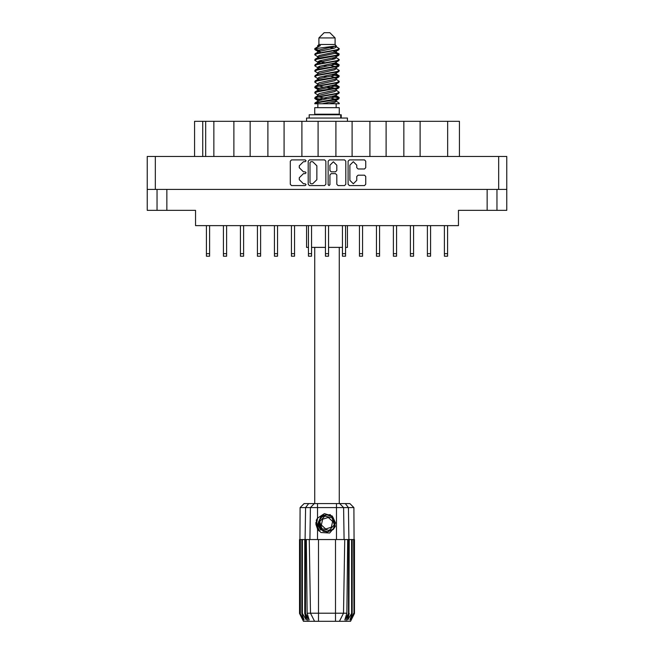 <?xml version="1.0" encoding="UTF-8"?>
<svg xmlns="http://www.w3.org/2000/svg" width="654" height="654" viewBox="0 0 654 654"><rect width="100%" height="100%" fill="white"/><g stroke="black" fill="none" stroke-linecap="round" stroke-linejoin="round"><path stroke-width="0.98" d="M322.97 530.729L321.22 529.478L318.498 523.568L321.22 529.478L327.335 531.735L333.246 529.012L335.502 522.898L332.78 516.987L335.502 522.898L333.246 529.012L327.335 531.735L321.22 529.478L318.498 523.568L320.754 517.453L326.665 514.731L332.78 516.987L335.502 522.898L333.246 529.012L327.335 531.735L321.22 529.478L318.498 523.568L320.754 517.453L326.665 514.731L332.78 516.987L335.502 522.898M155.317 189.415L147.207 189.415L147.207 156.461L506.793 156.461L506.793 189.415L155.317 189.415L155.317 156.461M496.983 189.415L496.983 210.335L458.413 210.335L458.413 225.63L195.587 225.63L195.587 210.335L157.017 210.335L157.017 189.415L157.017 210.335L147.207 210.335L147.207 189.415M233.903 156.461L233.903 121.284L250.114 121.284L250.114 156.461M267.895 156.461L267.895 121.284L284.114 121.284L284.114 156.461M301.895 156.461L301.895 121.284L318.106 121.284L318.106 156.461M352.105 156.461L352.105 121.284L318.106 121.284M386.105 156.461L386.105 121.284L352.105 121.284M420.097 156.461L420.097 121.284L386.105 121.284M194.606 156.461L194.606 121.284L233.903 121.284M447.622 156.461L447.622 121.284L459.394 121.284L459.394 156.461M447.557 225.63L447.557 256.229L444.418 256.229L444.418 225.63M362.569 225.63L362.569 256.229L359.43 256.229L359.43 225.63M396.561 225.63L396.561 256.229L393.422 256.229L393.422 225.63M209.582 225.63L209.582 256.229L206.443 256.229L206.443 225.63M243.574 225.63L243.574 256.229L240.443 256.229L240.443 225.63M277.574 225.63L277.574 256.229L274.435 256.229L274.435 225.63M311.574 225.63L311.574 256.229L308.435 256.229L308.435 225.63M226.578 225.63L226.578 256.229L223.439 256.229L223.439 225.63M260.578 225.63L260.578 256.229L257.439 256.229L257.439 225.63M294.57 225.63L294.57 256.229L291.431 256.229L291.431 225.63M328.57 225.63L328.57 256.229L325.43 256.229L325.43 225.63M430.561 225.63L430.561 256.229L427.422 256.229L427.422 225.63M345.565 225.63L345.565 256.229L342.426 256.229L342.426 225.63M379.565 225.63L379.565 256.229L376.426 256.229L376.426 225.63M413.557 225.63L413.557 256.229L410.426 256.229L410.426 225.63M318.89 37.932L335.11 37.932L329.878 32.7L324.122 32.7L318.89 37.932L318.89 44.472L317.721 45.854M335.11 37.932L335.11 44.472L318.89 44.472M314.787 103.765L317.108 102.743L336.892 99.482L338.862 98.811L339.23 97.708L336.892 98.795L315.138 102.735L314.77 103.765L322.152 103.765L334.505 101.182L335.813 100.642L336.009 99.67M315.947 48.584L314.787 48.584L314.77 49.352L315.947 48.584L336.148 45.96L335.11 44.472M339.23 107.689L314.77 107.689L314.77 114.229L339.23 114.229L339.23 107.689M347.462 225.63L347.462 247.335L345.565 247.335M342.426 247.335L328.57 247.335M325.43 247.335L311.574 247.335M308.435 247.335L306.538 247.335L306.538 225.63M339.23 103.152L339.23 103.765L338.478 103.765L339.23 103.152L336.279 101.182M305.524 539.575L318.498 539.575L318.498 613.174L346.882 613.174L347.675 539.575L344.772 539.575L343.489 613.174L339.418 621.3L303.464 621.3L299.54 613.452L302.949 619.992L300.055 613.452L304.077 619.992L301.821 613.452L302.369 613.452L306.285 619.992L304.748 613.452L305.524 613.452L305.524 539.575L299.54 539.575L299.548 613.452L300.096 507.61L317.517 507.61L317.517 518.164L324.4 513.611L332.224 516.039L335.33 526.331L329.714 533.026L320.934 532.536L317.517 529.012L319.005 530.942M335.502 621.3L335.502 539.575L344.772 539.575M349.252 539.575L348.901 613.452L349.252 539.575L351.631 539.575L351.631 613.452L352.179 613.452L352.179 539.575L351.631 539.575M352.179 539.575L354.46 539.575L354.46 613.452L350.536 621.3L339.418 621.3L341.723 616.706M353.667 539.575L353.945 613.452L351.051 619.992L354.452 613.452L353.904 507.61L317.517 507.61L317.517 503.621L349.906 503.621L353.904 507.61M300.096 507.61L304.094 503.621L317.517 503.621M306.325 539.575L307.118 613.174L318.498 613.174L318.498 621.3M345.271 503.621L348.451 507.61L348.901 539.575L348.476 539.575L348.476 613.452L348.901 613.452L345.77 621.3M341.224 118.022L341.224 114.752L309.154 114.752L309.154 118.022M347.397 121.284L347.397 118.022L306.603 118.022L306.603 121.284M339.23 54.119L336.892 55.214L317.108 58.484L315.138 59.146L314.77 60.25L317.108 59.162L338.862 55.222L338.862 53.702L333.646 51.086M339.23 65.016L336.892 66.111L317.108 69.381L315.138 70.043L314.77 71.147L317.108 70.06L338.862 66.119L338.862 64.599L335.576 62.637M339.23 75.913L336.892 77.008L317.108 80.27L315.138 80.941L314.77 82.044L317.108 80.957L338.862 77.017L339.23 75.913L336.279 73.943M339.23 86.81L336.892 87.898L317.108 91.168L315.138 91.838L314.77 92.942L317.108 91.854L338.862 87.914L339.23 86.81L336.279 84.84M315.138 53.702L336.892 49.761L339.23 48.674L338.862 49.778L317.108 53.71L314.77 54.805L315.138 53.702L319.495 51.331L334.505 48.061L336.279 46.974L335.576 46.287M315.138 64.599L336.892 60.659L339.23 59.571L338.862 60.675L317.108 64.607L314.77 65.702L315.138 64.599L319.495 62.228L334.505 58.958L336.279 57.871L335.813 57.315M315.138 75.496L336.892 71.556L339.23 70.469L338.862 71.572L317.108 75.504L314.77 76.6L315.138 75.496L318.187 73.657L334.505 69.855L336.279 68.768L336.279 67.673M315.138 86.393L336.892 82.453L339.23 81.366L338.862 82.469L317.108 86.402L314.77 87.489L315.138 86.393L318.187 84.554L334.505 80.753L336.279 79.657L336.279 78.57M315.138 97.282L336.892 93.35L339.23 92.263L338.862 93.359L317.108 97.299L314.77 98.386L315.138 97.282L318.187 95.451L334.505 91.65L336.279 90.554L336.279 89.467M317.721 95.737L317.721 94.642L319.495 93.555L334.505 90.285L338.862 87.914M317.991 85.527L317.721 83.745L319.495 82.657L334.505 79.387L338.862 77.017M317.991 74.63L317.721 72.847L319.495 71.76L334.505 68.49L338.862 66.119M317.991 63.732L317.721 61.95L319.495 60.863L334.505 57.593L338.862 55.222M320.354 52.394L317.721 51.061L319.495 49.966L336.148 45.96M315.138 102.735L319.495 100.364L334.505 97.094L336.279 96.007L336.279 94.912M315.138 91.838L319.495 89.467L334.505 86.197L336.279 85.11L336.279 84.014M315.138 80.941L319.495 78.57L334.505 75.3L336.279 74.213L336.279 73.117M315.138 70.043L319.495 67.673L334.505 64.403L336.279 63.315L335.813 62.768M315.138 59.146L319.495 56.775L334.505 53.505L336.279 52.418L335.813 51.87M317.721 101.182L317.721 100.095L319.495 98.999L334.505 95.729L338.862 93.359M317.721 90.285L317.721 89.197L319.495 88.102L334.505 84.84L338.862 82.469M317.721 79.387L317.721 78.3L319.495 77.213L334.505 73.943L338.862 71.572M317.721 68.498L317.721 67.403L319.495 66.316L334.505 63.046L338.862 60.675M317.721 57.601L317.721 56.506L319.495 55.418L334.505 52.148L338.862 49.778M335.33 526.331L333.287 529.519L327 532.127L320.713 529.519L318.106 523.233L320.713 516.946L323.313 515.139M332.78 516.987L335.502 522.898L333.246 529.012L327.335 531.735L321.22 529.478L325.136 531.538L323.027 531.187M333.246 529.012L327.335 531.735L321.22 529.478L318.498 523.568L320.697 517.518M335.044 88.29L327 86.467M322.152 103.765L329.166 103.765L334.505 102.539L336.279 101.452L336.279 100.095M327 98.729L318.956 96.915M332.06 517.764L324.793 516.112L319.732 521.59L321.94 528.702L329.207 530.353L334.268 524.876L332.06 517.764M356.741 165.135L353.307 161.702L349.874 165.135L349.874 180.349L353.307 183.774L356.741 180.349L356.741 176.466L358.024 175.182L364.507 175.182L365.79 176.466L365.79 184.289L364.507 185.572L349.367 185.572L348.083 184.289L348.083 161.186L349.367 159.903L364.507 159.903L365.79 161.186L365.79 167.669L364.507 168.953L358.024 168.953L356.741 167.669L356.741 165.135M305.181 173.637L306.08 172.738L305.181 171.838L303.415 171.838L299.311 167.735L299.311 165.805L303.415 161.702L305.181 161.702L306.08 160.802L305.181 159.903L291.545 159.903L290.262 161.186L290.262 184.289L291.545 185.572L305.181 185.572L306.08 184.673L305.181 183.774L303.415 183.774L299.311 179.67L299.311 177.749L303.415 173.637L305.181 173.637M336.785 165.2L333.352 161.767L329.918 165.2L329.918 170.555L331.202 171.838L335.502 171.838L336.785 170.555L336.785 165.2M315.015 49.017L318.956 50.154M336.009 52.835L338.862 53.702M338.985 54.462L335.044 53.326M320.354 51.086L314.77 49.352M333.646 63.291L338.862 64.599M338.985 65.359L331.97 63.7M324.637 62.637L317.991 61.533M333.646 74.188L338.862 75.496M338.985 76.256L331.97 74.597M333.646 85.085L338.862 86.393M338.985 87.154L331.97 85.494M333.646 95.983L339.23 97.708M338.985 98.051L331.97 96.391M318.956 88.29L315.015 87.154M317.991 88.78L314.77 87.489M322.03 99.71L315.015 98.051M320.354 100.119L314.77 98.386M335.044 99.187L330.564 98.051M335.044 77.393L330.564 76.256M335.044 66.495L330.564 65.359M320.354 63.291L318.424 62.637M331.97 88.813L327 87.832M323.436 87.154L318.956 86.017M327 76.935L323.436 76.256M327 66.038L323.436 65.359M314.787 48.584L320.346 45.641L317.721 45.641L317.721 46.704M315.923 522.489L315.996 524.696M319.716 531.105L316.381 524.688L317.721 517.854L316.381 524.688L319.716 531.105M330.376 514.649L322.986 515.319L318.694 521.369L321.22 529.478M323.002 530.746L321.22 529.478L318.498 523.568L321.22 529.478L323.002 530.746L321.22 529.478L318.498 523.568L321.22 529.478L323.002 530.746M329.019 185.572L329.918 184.673L329.918 174.92L331.202 173.637L335.502 173.637L336.785 174.92L336.785 184.289L338.069 185.572L344.552 185.572L345.835 184.289L345.835 161.186L344.552 159.903L329.403 159.903L328.12 161.186L328.12 184.673L329.019 185.572M325.88 184.289L325.88 161.186L324.597 159.903L309.448 159.903L308.165 161.186L308.165 184.289L309.448 185.572L324.597 185.572L325.88 184.289M506.793 189.415L506.793 210.335L496.983 210.335M213.833 156.461L213.833 121.284M267.895 121.284L250.114 121.284M301.895 121.284L284.114 121.284M335.894 156.461L335.894 121.284M369.886 156.461L369.886 121.284M403.886 156.461L403.886 121.284M447.622 121.284L420.097 121.284M310.863 161.702L309.963 162.601L309.963 182.883L310.863 183.774L312.718 183.774L316.83 179.67L316.83 165.805L312.718 161.702L310.863 161.702M314.77 247.335L314.77 503.621M339.23 247.335L339.23 503.621M318.956 61.043L322.03 61.574M318.187 62.506L314.77 60.25M317.721 73.117L314.77 71.147M317.721 84.014L314.77 82.044M317.721 94.912L314.77 92.942M317.844 103.765L317.844 107.689M336.156 103.765L336.156 107.689M319.414 114.229L319.414 114.752M334.586 114.229L334.586 114.752M339.23 48.674L336.279 46.704M339.23 59.571L336.279 57.601M335.044 58.778L331.97 58.247M317.721 56.775L314.77 54.805M339.23 70.469L336.279 68.498M320.354 67.427L317.991 66.986M317.721 67.673L314.77 65.702M339.23 81.366L336.279 79.387M317.721 78.57L314.77 76.6M339.23 92.263L336.279 90.285M316.029 47.717L320.346 45.641M329.166 103.765L338.478 103.765M336.23 46.794L335.363 46.393M330.409 47.685L334.39 48.094M317.721 74.213L318.187 73.657M317.721 63.315L318.187 62.768M317.991 52.835L318.187 51.87M336.279 61.95L336.009 61.533M336.279 51.061L336.009 50.636M335.502 539.575L318.498 539.575M351.631 613.452L347.715 619.992L349.252 613.452M353.667 613.452L349.923 619.992L352.179 613.452M353.945 539.575L353.945 613.452M308.23 621.3L305.099 613.452L305.099 539.575L305.549 507.61L308.729 503.621M304.748 539.575L304.748 613.452M302.369 539.575L302.369 613.452M301.821 539.575L301.821 613.452M300.333 539.575L300.333 613.452M300.055 539.575L300.055 613.452M348.476 539.575L347.675 539.575M317.517 518.164L316.323 520.183L317.517 529.012L317.517 539.575M310.511 613.174L314.582 621.3L310.511 613.174L309.228 539.575M307.118 613.174L309.162 619.992L305.524 613.452M348.476 613.452L344.838 619.992L346.882 613.174M316.005 524.761L317.509 528.996M318.776 530.116L316.323 522.284L317.73 517.854M318.547 524.246L318.694 521.361M320.673 530.075L316.323 522.284M331.333 527.238L332.633 521.483L328.3 517.477L322.667 519.227L321.367 524.982L325.7 528.988L331.333 527.238M322.88 530.68L321.286 529.536M498.683 189.415L498.683 156.461M166.827 189.415L166.827 210.335M487.173 210.335L487.173 189.415M202.715 121.284L202.715 156.461M205.724 156.461L205.724 121.284M447.557 253.703L444.418 253.703M362.569 253.703L359.43 253.703M396.561 253.703L393.422 253.703M209.582 253.703L206.443 253.703M243.574 253.703L240.443 253.703M277.574 253.703L274.435 253.703M311.574 253.703L308.435 253.703M226.578 253.703L223.439 253.703M260.578 253.703L257.439 253.703M294.57 253.703L291.431 253.703M328.57 253.703L325.43 253.703M430.561 253.703L427.422 253.703M345.565 253.703L342.426 253.703M379.565 253.703L376.426 253.703M413.557 253.703L410.426 253.703M336.483 539.575L336.483 503.621M309.89 539.575L310.437 507.61L314.312 503.621M339.688 503.621L343.563 507.61L344.11 539.575M340.775 118.022L340.775 114.752M335.813 100.642L338.862 98.811M318.187 51.609L315.138 49.778M336.279 57.871L336.279 56.775M317.721 52.418L317.721 51.061M336.279 46.974L336.279 45.854M338.862 97.282L336.279 95.737M317.721 100.364L315.138 98.811M317.721 89.467L315.138 87.914M336.279 63.315L336.279 62.22M336.279 52.418L336.279 51.331"/></g></svg>
